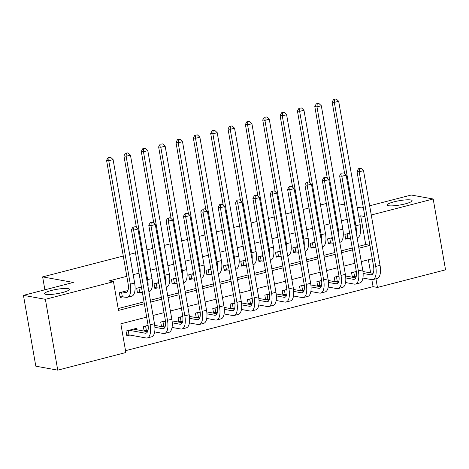 <?xml version="1.0" encoding="UTF-8"?>
<svg xmlns="http://www.w3.org/2000/svg" width="469" height="469" viewBox="0 0 469 469"><rect width="100%" height="100%" fill="white"/><g stroke="black" fill="none" stroke-linecap="round" stroke-linejoin="round"><path stroke-width="0.7" d="M68.075 288.623A12.628 2.169 170.1 0 1 69.412 289.326A12.628 2.169 170.1 0 1 60.038 293.113A12.628 2.169 170.1 0 1 45.868 294.368A12.628 2.169 170.1 0 1 44.532 293.67A12.628 2.169 170.1 0 1 53.906 289.883A12.628 2.169 170.1 0 1 68.075 288.623M410.768 199.97A12.628 2.169 170.1 0 1 412.104 200.673A12.628 2.169 170.1 0 1 402.73 204.455A12.628 2.169 170.1 0 1 388.561 205.715A12.628 2.169 170.1 0 1 387.23 205.012A12.628 2.169 170.1 0 1 396.598 201.224A12.628 2.169 170.1 0 1 410.768 199.97M369.654 205.785L411.254 195.022L433.186 198.991L445.55 269.827L377.445 287.444L375.933 278.791M125.528 350.689L373.06 286.653L377.445 287.444M146.674 317.132L120.838 323.815L125.85 352.536L57.746 370.152L45.382 299.316L113.486 281.699L118.499 310.414L144.341 303.73M45.382 299.316L23.45 295.347L35.814 366.183L57.746 370.152M127.92 290.54L119.331 292.762L120.164 297.551L123.2 296.766M141.427 287.046L136.678 288.277L137.517 293.061L140.553 292.275M158.78 282.561L154.031 283.786L154.87 288.57L157.906 287.784M176.127 278.07L171.384 279.295L172.217 284.085L175.254 283.299M193.48 273.579L188.737 274.811L189.57 279.594L192.607 278.809M210.833 269.095L206.084 270.32L206.923 275.104L209.96 274.318M228.186 264.604L223.437 265.829L224.276 270.619L227.313 269.833M245.533 260.113L240.79 261.344L241.623 266.128L244.66 265.343M262.886 255.623L258.143 256.854L258.976 261.638L262.013 260.852M280.239 251.138L275.491 252.363L276.329 257.153L279.366 256.367M297.592 246.647L292.844 247.872L293.682 252.662L296.719 251.876M314.939 242.156L310.197 243.388L311.029 248.171L314.066 247.386M332.292 237.672L327.55 238.897L328.382 243.681L331.419 242.895M352.981 277.337L355.455 276.698M335.634 281.828L338.102 281.189M318.281 286.313L320.749 285.674M300.928 290.803L303.402 290.164M283.575 295.294L286.049 294.655M266.228 299.785L268.696 299.14M248.875 304.27L251.343 303.631M231.522 308.76L233.996 308.121M214.169 313.251L216.643 312.612M196.822 317.736L199.29 317.097M179.469 322.226L181.937 321.587M162.116 326.717L164.59 326.078M144.763 331.202L147.237 330.563M373.06 286.653L371.841 279.659M370.662 272.905L368.37 259.779M356.311 271.475L351.58 272.7L352.371 277.226M338.958 275.965L334.233 277.185L335.018 281.717M321.605 280.45L316.88 281.676L317.671 286.207M304.252 284.941L299.527 286.166L300.318 290.692M286.905 289.432L282.174 290.651L282.965 295.183M269.552 293.922L264.827 295.142L265.612 299.673M252.199 298.407L247.474 299.632L248.265 304.158M234.846 302.898L230.121 304.117L230.912 308.649M217.499 307.388L212.768 308.608L213.559 313.14M200.146 311.873L195.421 313.099L196.206 317.624M182.793 316.364L178.068 317.589L178.859 322.115M165.44 320.855L160.715 322.074L161.506 326.606M148.093 325.339L143.362 326.565L144.153 331.091M136.661 329.736L136.42 328.359L126.014 331.055L126.847 335.839L129.884 335.054M358.603 246.372L365.709 244.531L360.696 215.816L358.75 216.32M347.224 219.299L341.403 220.805M329.871 223.789L324.05 225.296M312.518 228.28L306.697 229.787M295.165 232.765L289.344 234.271M277.818 237.255L271.997 238.762M260.465 241.746L254.644 243.253M243.112 246.237L237.291 247.738M225.759 250.722L219.938 252.228M208.412 255.212L202.59 256.719M191.059 259.703L185.237 261.21M173.706 264.188L167.884 265.694M156.353 268.678L150.531 270.185M139.006 273.169L133.184 274.676M126.812 276.323L109.101 280.902L113.486 281.699M118.176 308.567L144.018 301.884M150.385 300.236L161.365 297.393M167.738 295.746L178.718 292.908M185.091 291.261L196.071 288.417M202.438 286.77L213.424 283.927M219.791 282.279L230.771 279.442M237.144 277.795L248.124 274.951M254.497 273.304L265.477 270.461M271.844 268.813L282.83 265.976M289.197 264.328L300.178 261.485M306.55 259.838L317.531 256.994M323.903 255.347L334.884 252.51M341.25 250.856L352.237 248.019M349.645 233.181L344.903 234.406L345.735 239.196L348.772 238.41M23.45 295.347L73.334 282.444L42.632 276.892L44.889 289.801M42.632 276.892L123.271 256.027M129.637 254.38L135.465 252.873M146.99 249.889L152.812 248.382M164.343 245.404L170.165 243.898M181.696 240.914L187.518 239.407M199.044 236.423L204.871 234.916M216.397 231.938L222.218 230.431M233.75 227.447L239.571 225.941M251.103 222.957L256.924 221.45M268.45 218.472L274.277 216.965M285.803 213.981L291.624 212.475M303.156 209.491L308.977 207.984M320.509 205L326.33 203.499M360.696 215.816L364.882 216.572M371.266 215.007L433.186 198.991M357.155 207.163L361.37 207.925L363.287 207.433M344.709 204.912L338.43 203.775M150.707 302.083L161.688 299.24M168.06 297.592L179.041 294.749M185.413 293.102L196.394 290.264M202.76 288.617L213.747 285.773M220.113 284.126L231.094 281.283M237.466 279.635L248.447 276.798M254.819 275.151L265.8 272.307M272.167 270.66L283.153 267.817M289.52 266.169L300.5 263.332M306.873 261.684L317.853 258.841M324.226 257.194L335.206 254.35M341.573 252.703L352.559 249.866M358.926 248.212L369.906 245.375M372.245 258.777L361.265 261.614M354.898 263.261L343.912 266.105M337.545 267.752L326.565 270.595M320.192 272.243L309.212 275.08M302.839 276.733L291.859 279.571M285.492 281.218L274.506 284.062M268.139 285.709L257.159 288.552M250.786 290.2L239.806 293.037M233.433 294.684L222.453 297.528M216.08 299.175L205.1 302.018M198.733 303.666L187.752 306.503M181.38 308.151L170.399 310.994M164.027 312.641L153.046 315.485M365.709 244.531L369.894 245.287M347.934 233.621L349.78 233.955M350.619 238.744L345.577 238.281M344.656 173.718L332.146 102.002L333.67 99.299L336.279 99.006L333.67 99.299M336.279 99.006L338.677 101.281L360.21 224.669A14.797 6.185 75.5 0 1 357.337 237.801L357.12 237.853M338.677 101.281L334.338 102.4L355.871 225.788A14.797 6.185 75.5 0 1 356.241 232.829M334.544 99.457L334.338 102.4L332.146 102.002M347.119 233.832L347.887 238.252M361.136 168.394L358.521 168.682L361.136 168.394L363.528 170.663L359.19 171.789L375.71 266.456A14.797 6.185 75.5 0 1 372.837 279.594A14.797 6.185 75.5 0 1 371.636 279.624L362.912 278.047M356.141 276.821L352.26 276.569M362.947 271.51L373.125 273.351M354.617 271.914L356.393 272.231M363.117 273.45L370.803 274.84A9.867 4.121 -104.5 0 0 371.6 274.816A9.867 4.121 -104.5 0 0 373.517 266.064L356.997 171.39L358.521 168.682M363.528 170.663L380.048 265.337A14.797 6.185 75.5 0 1 377.176 278.469L372.837 279.594M359.401 168.846L359.19 171.789L356.997 171.39M353.802 272.126L354.57 276.54M330.586 238.111L332.427 238.445M333.266 243.229L328.224 242.772M327.309 178.202L314.793 106.492L316.317 103.784L318.932 103.497L316.317 103.784M318.932 103.497L321.324 105.765L342.857 229.153A14.797 6.185 75.5 0 1 339.984 242.291L339.767 242.344M321.324 105.765L316.985 106.891L338.518 230.279A14.797 6.185 75.5 0 1 338.888 237.314M317.196 103.942L316.985 106.891L314.793 106.492M329.766 238.322L330.539 242.737M313.233 242.602L315.08 242.936M315.913 247.72L310.871 247.263M309.956 182.693L297.44 110.983L298.964 108.275L301.579 107.987L298.964 108.275M301.579 107.987L303.971 110.256L325.504 233.644A14.797 6.185 75.5 0 1 322.631 246.776L322.414 246.835M303.971 110.256L299.632 111.376L321.165 234.764A14.797 6.185 75.5 0 1 321.535 241.805M299.843 108.433L299.632 111.376L297.44 110.983M312.413 242.813L313.186 247.227M295.88 247.087L297.727 247.421M298.56 252.211L293.524 251.747M292.603 187.184L280.087 115.468L281.611 112.765L284.226 112.472L281.611 112.765M284.226 112.472L286.618 114.747L308.156 238.135A14.797 6.185 75.5 0 1 305.278 251.267L305.061 251.325M286.618 114.747L282.279 115.866L303.818 239.254A14.797 6.185 75.5 0 1 304.188 246.295M282.49 112.923L282.279 115.866L280.087 115.468M295.065 247.304L295.833 251.718M278.527 251.577L280.374 251.912M281.207 256.695L276.171 256.238M275.25 191.669L262.74 119.958L264.264 117.25L266.873 116.963L264.264 117.25M266.873 116.963L269.27 119.232L290.803 242.62A14.797 6.185 75.5 0 1 287.931 255.757L287.714 255.81M269.27 119.232L264.932 120.357L286.465 243.745A14.797 6.185 75.5 0 1 286.835 250.78M265.137 117.414L264.932 120.357L262.74 119.958M277.712 251.789L278.48 256.203M343.783 172.885L341.168 173.172L343.783 172.885L346.175 175.154L341.837 176.274L358.363 270.947A14.797 6.185 75.5 0 1 355.484 284.079A14.797 6.185 75.5 0 1 354.288 284.114L345.559 282.537M338.788 281.312L334.907 281.06M345.594 276.001L355.772 277.841M337.27 276.399L339.04 276.722M345.77 277.941L353.45 279.331A9.867 4.121 -104.5 0 0 354.253 279.307A9.867 4.121 -104.5 0 0 356.164 270.549L339.644 175.881L341.168 173.172M346.175 175.154L362.695 269.827A14.797 6.185 75.5 0 1 359.823 282.959L355.484 284.079M342.048 173.331L341.837 176.274L339.644 175.881M336.449 276.61L337.223 281.025M326.43 177.37L323.815 177.663L326.43 177.37L328.822 179.645L324.484 180.764L341.01 275.438A14.797 6.185 75.5 0 1 338.137 288.57A14.797 6.185 75.5 0 1 336.935 288.605L328.212 287.028M321.435 285.803L317.554 285.551M328.247 280.491L338.419 282.332M319.917 280.89L321.693 281.212M328.417 282.426L336.097 283.815A9.867 4.121 -104.5 0 0 336.9 283.798A9.867 4.121 -104.5 0 0 338.817 275.039L322.291 180.366L323.815 177.663M328.822 179.645L345.348 274.312A14.797 6.185 75.5 0 1 342.476 287.45L338.137 288.57M324.695 177.821L324.484 180.764L322.291 180.366M319.096 281.101L319.87 285.515M309.077 181.861L306.468 182.154L309.077 181.861L311.475 184.129L307.136 185.255L323.657 279.923A14.797 6.185 75.5 0 1 320.784 293.061A14.797 6.185 75.5 0 1 319.582 293.096L310.859 291.513M304.088 290.288L300.201 290.041M310.894 284.976L321.072 286.817M302.564 285.381L304.34 285.697M311.064 286.917L318.75 288.306A9.867 4.121 -104.5 0 0 319.547 288.283A9.867 4.121 -104.5 0 0 321.464 279.53L304.944 184.856L306.468 182.154M311.475 184.129L327.995 278.803A14.797 6.185 75.5 0 1 325.123 291.935L320.784 293.061M307.342 182.312L307.136 185.255L304.944 184.856M301.749 285.592L302.517 290.006M291.73 186.351L289.115 186.639L291.73 186.351L294.122 188.62L289.783 189.746L306.304 284.413A14.797 6.185 75.5 0 1 303.431 297.545A14.797 6.185 75.5 0 1 302.229 297.581L293.506 296.003M286.735 294.778L282.854 294.526M293.541 289.467L303.719 291.308M285.211 289.865L286.987 290.188M293.711 291.407L301.397 292.797A9.867 4.121 -104.5 0 0 302.194 292.773A9.867 4.121 -104.5 0 0 304.111 284.015L287.591 189.347L289.115 186.639M294.122 188.62L310.642 283.294A14.797 6.185 75.5 0 1 307.77 296.426L303.431 297.545M289.994 186.797L289.783 189.746L287.591 189.347M284.396 290.077L285.164 294.497M261.18 256.068L263.021 256.402M263.859 261.186L258.818 260.729M257.903 196.159L245.387 124.449L246.911 121.741L249.526 121.453L246.911 121.741M249.526 121.453L251.917 123.722L273.45 247.11A14.797 6.185 75.5 0 1 270.578 260.242L270.361 260.301M251.917 123.722L247.579 124.842L269.112 248.23A14.797 6.185 75.5 0 1 269.482 255.271M247.79 121.899L247.579 124.842L245.387 124.449M260.359 256.279L261.133 260.694M274.377 190.836L271.762 191.129L274.377 190.836L276.769 193.111L272.43 194.23L288.951 288.904A14.797 6.185 75.5 0 1 286.078 302.036A14.797 6.185 75.5 0 1 284.882 302.071L276.153 300.494M269.382 299.269L265.501 299.017M276.188 293.957L286.366 295.798M267.863 294.356L269.634 294.679M276.364 295.892L284.044 297.287A9.867 4.121 -104.5 0 0 284.847 297.264A9.867 4.121 -104.5 0 0 286.758 288.505L270.238 193.838L271.762 191.129M276.769 193.111L293.289 287.778A14.797 6.185 75.5 0 1 290.417 300.916L286.078 302.036M272.641 191.288L272.43 194.23L270.238 193.838M267.043 294.567L267.817 298.982M243.827 260.559L245.674 260.887M246.506 265.677L241.465 265.214M240.55 200.65L228.034 128.94L229.558 126.231L232.173 125.938L229.558 126.231M232.173 125.938L234.564 128.213L256.097 251.601A14.797 6.185 75.5 0 1 253.225 264.733L253.008 264.792M234.564 128.213L230.226 129.333L251.759 252.721A14.797 6.185 75.5 0 1 252.129 259.762M230.437 126.39L230.226 129.333L228.034 128.94M243.006 260.77L243.78 265.184M257.024 195.327L254.409 195.62L257.024 195.327L259.416 197.596L255.077 198.721L271.604 293.389A14.797 6.185 75.5 0 1 268.731 306.527A14.797 6.185 75.5 0 1 267.529 306.562L258.806 304.979M252.029 303.754L248.148 303.507M258.841 298.448L269.013 300.289M250.51 298.847L252.287 299.169M259.011 300.383L266.691 301.772A9.867 4.121 -104.5 0 0 267.494 301.749A9.867 4.121 -104.5 0 0 269.411 292.996L252.885 198.323L254.409 195.62M259.416 197.596L275.942 292.269A14.797 6.185 75.5 0 1 273.069 305.401L268.731 306.527M255.288 195.778L255.077 198.721L252.885 198.323M249.69 299.058L250.464 303.472M226.474 265.044L228.321 265.378M229.153 270.167L224.118 269.704M223.197 205.135L210.681 133.425L212.205 130.722L214.82 130.429L212.205 130.722M214.82 130.429L217.211 132.698L238.75 256.086A14.797 6.185 75.5 0 1 235.872 269.224L235.655 269.276M217.211 132.698L212.873 133.823L234.412 257.211A14.797 6.185 75.5 0 1 234.781 264.246M213.084 130.88L212.873 133.823L210.681 133.425M225.659 265.255L226.427 269.669M239.671 199.817L237.062 200.105L239.671 199.817L242.068 202.086L237.73 203.212L254.251 297.879A14.797 6.185 75.5 0 1 251.378 311.011A14.797 6.185 75.5 0 1 250.176 311.047L241.453 309.47M234.682 308.244L230.795 307.992M241.488 302.933L251.665 304.774M233.157 303.332L234.934 303.654M241.658 304.873L249.344 306.263A9.867 4.121 -104.5 0 0 250.141 306.239A9.867 4.121 -104.5 0 0 252.058 297.481L235.538 202.813L237.062 200.105M242.068 202.086L258.589 296.76A14.797 6.185 75.5 0 1 255.716 309.892L251.378 311.011M237.935 200.263L237.73 203.212L235.538 202.813M232.343 303.549L233.111 307.963M209.121 269.534L210.968 269.868M211.8 274.652L206.765 274.195M205.844 209.625L193.334 137.915L194.858 135.207L197.467 134.92L194.858 135.207M197.467 134.92L199.864 137.188L221.397 260.576A14.797 6.185 75.5 0 1 218.525 273.708L218.308 273.767M199.864 137.188L195.526 138.314L217.059 261.702A14.797 6.185 75.5 0 1 217.428 268.737M195.731 135.365L195.526 138.314L193.334 137.915M208.306 269.745L209.074 274.16M222.324 204.302L219.709 204.595L222.324 204.302L224.715 206.577L220.377 207.697L236.898 302.37A14.797 6.185 75.5 0 1 234.025 315.502A14.797 6.185 75.5 0 1 232.823 315.537L224.1 313.96M217.329 312.735L213.448 312.483M224.135 307.424L234.312 309.264M215.804 307.822L217.581 308.145M224.305 309.358L231.991 310.754A9.867 4.121 -104.5 0 0 232.788 310.73A9.867 4.121 -104.5 0 0 234.705 301.972L218.185 207.304L219.709 204.595M224.715 206.577L241.236 301.245A14.797 6.185 75.5 0 1 238.363 314.382L234.025 315.502M220.588 204.754L220.377 207.697L218.185 207.304M214.99 308.033L215.758 312.448M191.774 274.025L193.615 274.359M194.453 279.143L189.412 278.68M188.497 214.116L175.981 142.406L177.505 139.698L180.119 139.404L177.505 139.698M180.119 139.404L182.511 141.679L204.044 265.067A14.797 6.185 75.5 0 1 201.172 278.199L200.955 278.258M182.511 141.679L178.173 142.799L199.706 266.187A14.797 6.185 75.5 0 1 200.075 273.228M178.384 139.856L178.173 142.799L175.981 142.406M190.953 274.236L191.727 278.65M204.971 208.793L202.356 209.086L204.971 208.793L207.362 211.068L203.024 212.187L219.545 306.861A14.797 6.185 75.5 0 1 216.672 319.993A14.797 6.185 75.5 0 1 215.476 320.028L206.747 318.445M199.976 317.22L196.095 316.974M206.782 311.914L216.959 313.755M198.457 312.313L200.228 312.635M206.958 313.849L214.638 315.238A9.867 4.121 -104.5 0 0 215.441 315.215A9.867 4.121 -104.5 0 0 217.352 306.462L200.832 211.789L202.356 209.086M207.362 211.068L223.883 305.735A14.797 6.185 75.5 0 1 221.01 318.867L216.672 319.993M203.235 209.244L203.024 212.187L200.832 211.789M197.637 312.524L198.41 316.938M174.421 278.51L176.262 278.844M177.1 283.634L172.059 283.17M171.144 218.607L158.628 146.891L160.152 144.188L162.766 143.895L160.152 144.188M162.766 143.895L165.158 146.17L186.691 269.552A14.797 6.185 75.5 0 1 183.819 282.69L183.602 282.743M165.158 146.17L160.82 147.289L182.353 270.677A14.797 6.185 75.5 0 1 182.722 277.718M161.031 144.346L160.82 147.289L158.628 146.891M173.6 278.721L174.374 283.135M187.618 213.284L185.003 213.571L187.618 213.284L190.009 215.552L185.671 216.678L202.198 311.346A14.797 6.185 75.5 0 1 199.325 324.484A14.797 6.185 75.5 0 1 198.123 324.513L189.4 322.936M182.623 321.711L178.742 321.458M189.435 316.399L199.606 318.24M181.104 316.804L182.881 317.12M189.605 318.34L197.285 319.729A9.867 4.121 -104.5 0 0 198.088 319.706A9.867 4.121 -104.5 0 0 200.005 310.953L183.479 216.279L185.003 213.571M190.009 215.552L206.536 310.226A14.797 6.185 75.5 0 1 203.663 323.358L199.325 324.484M185.882 213.729L185.671 216.678L183.479 216.279M180.284 317.015L181.057 321.429M157.068 283L158.915 283.335M159.747 288.118L154.711 287.661M153.791 223.092L141.275 151.381L142.799 148.673L145.413 148.386L142.799 148.673M145.413 148.386L147.805 150.655L169.344 274.043A14.797 6.185 75.5 0 1 166.466 287.18L166.249 287.233M147.805 150.655L143.467 151.78L165.006 275.168A14.797 6.185 75.5 0 1 165.375 282.203M143.678 148.831L143.467 151.78L141.275 151.381M156.253 283.212L157.021 287.626M170.265 217.774L167.656 218.062L170.265 217.774L172.662 220.043L168.324 221.163L184.845 315.836A14.797 6.185 75.5 0 1 181.972 328.968A14.797 6.185 75.5 0 1 180.77 329.004L172.047 327.426M165.27 326.201L161.389 325.949M172.082 320.89L182.259 322.731M163.751 321.288L165.528 321.611M172.252 322.83L179.938 324.22A9.867 4.121 -104.5 0 0 180.735 324.196A9.867 4.121 -104.5 0 0 182.652 315.438L166.132 220.77L167.656 218.062M172.662 220.043L189.183 314.711A14.797 6.185 75.5 0 1 186.31 327.849L181.972 328.968M168.529 218.22L168.324 221.163L166.132 220.77M162.936 321.5L163.704 325.914M139.715 287.491L141.562 287.825M142.394 292.609L137.358 292.152M136.438 227.582L123.927 155.872L125.452 153.164L128.06 152.876L125.452 153.164M128.06 152.876L130.458 155.145L151.991 278.533A14.797 6.185 75.5 0 1 149.119 291.665L148.902 291.724M130.458 155.145L126.12 156.265L147.653 279.653A14.797 6.185 75.5 0 1 148.022 286.694M126.325 153.322L126.12 156.265L123.927 155.872M138.9 287.702L139.668 292.117M152.912 222.259L150.303 222.552L152.912 222.259L155.309 224.534L150.971 225.653L167.492 320.327A14.797 6.185 75.5 0 1 164.619 333.459A14.797 6.185 75.5 0 1 163.417 333.494L154.694 331.917M147.923 330.692L144.042 330.44M154.729 325.38L164.906 327.221M146.398 325.779L148.175 326.102M154.899 327.315L162.585 328.705A9.867 4.121 -104.5 0 0 163.382 328.681A9.867 4.121 -104.5 0 0 165.299 319.928L148.779 225.255L150.303 222.552M155.309 224.534L171.83 319.201A14.797 6.185 75.5 0 1 168.957 332.339L164.619 333.459M151.182 222.711L150.971 225.653L148.779 225.255M145.583 325.99L146.351 330.405M122.368 291.976L125.393 292.527A9.867 4.121 -104.5 0 0 126.19 292.504A9.867 4.121 -104.5 0 0 128.107 283.745L106.574 160.357L108.099 157.654L110.713 157.361L108.099 157.654M126.706 290.856L127.715 291.038M110.713 157.361L113.105 159.636L108.767 160.756L130.3 284.144A14.797 6.185 75.5 0 1 127.427 297.276A14.797 6.185 75.5 0 1 126.225 297.311L120.005 296.637M113.105 159.636L134.638 283.024A14.797 6.185 75.5 0 1 131.766 296.156L127.427 297.276M108.978 157.813L108.767 160.756L106.574 160.357M121.547 292.187L122.321 296.607M135.564 226.75L132.95 227.037L135.564 226.75L137.956 229.019L133.618 230.144L150.139 324.812A14.797 6.185 75.5 0 1 147.266 337.95A14.797 6.185 75.5 0 1 146.07 337.979L128.998 334.895L126.689 334.925M133.384 329.144L147.553 331.706M129.051 330.27L145.232 333.195A9.867 4.121 -104.5 0 0 146.035 333.172A9.867 4.121 -104.5 0 0 147.946 324.419L131.426 229.746L132.95 227.037M137.956 229.019L154.477 323.692A14.797 6.185 75.5 0 1 151.604 336.824L147.266 337.95M133.829 227.201L133.618 230.144L131.426 229.746M128.23 330.481L128.998 334.895M360.21 224.669L355.871 225.788M372.316 274.447L370.803 274.84M380.048 265.337L375.71 266.456M342.857 229.153L338.518 230.279M325.504 233.644L321.165 234.764M308.156 238.135L303.818 239.254M290.803 242.62L286.465 243.745M354.963 278.938L353.45 279.331M362.695 269.827L358.363 270.947M337.61 283.428L336.097 283.815M345.348 274.312L341.01 275.438M320.257 287.913L318.75 288.306M327.995 278.803L323.657 279.923M302.91 292.404L301.397 292.797M310.642 283.294L306.304 284.413M273.45 247.11L269.112 248.23M285.557 296.895L284.044 297.287M293.289 287.778L288.951 288.904M256.097 251.601L251.759 252.721M268.204 301.385L266.691 301.772M275.942 292.269L271.604 293.389M238.75 256.086L234.412 257.211M250.851 305.87L249.344 306.263M258.589 296.76L254.251 297.879M221.397 260.576L217.059 261.702M233.503 310.361L231.991 310.754M241.236 301.245L236.898 302.37M204.044 265.067L199.706 266.187M216.15 314.851L214.638 315.238M223.883 305.735L219.545 306.861M186.691 269.552L182.353 270.677M198.797 319.336L197.285 319.729M206.536 310.226L202.198 311.346M169.344 274.043L165.006 275.168M181.444 323.827L179.938 324.22M189.183 314.711L184.845 315.836M151.991 278.533L147.653 279.653M164.097 328.318L162.585 328.705M171.83 319.201L167.492 320.327M126.906 292.134L125.393 292.527M134.638 283.024L130.3 284.144M146.744 332.802L145.232 333.195M154.477 323.692L150.139 324.812"/></g></svg>
